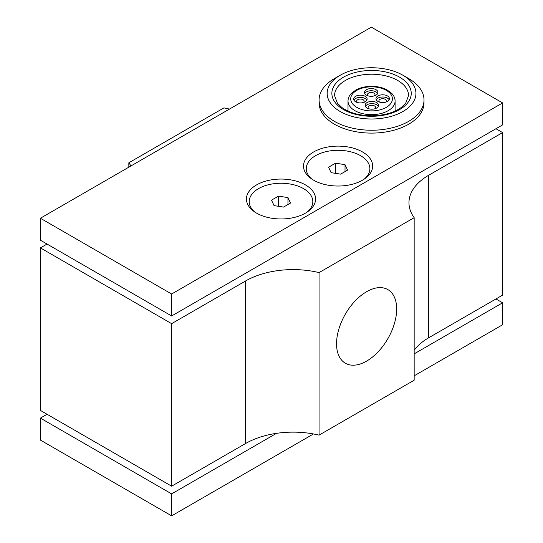 <?xml version="1.0" encoding="UTF-8"?>
<svg xmlns="http://www.w3.org/2000/svg" width="543" height="543" viewBox="0 0 543 543"><rect width="100%" height="100%" fill="white"/><g stroke="black" fill="none" stroke-linecap="round" stroke-linejoin="round"><path stroke-width="0.81" d="M366.606 361.115A42.503 24.537 -60 0 1 345.355 363.219A42.503 24.537 -60 0 1 345.355 314.139A42.503 24.537 -60 0 1 387.858 289.602A42.503 24.537 -60 0 1 394.374 323.662A42.503 24.537 -60 0 1 366.606 361.115M311.954 179.142A31.813 18.367 180 0 1 317.669 154.572A31.813 18.367 180 0 1 360.566 155.678A31.813 18.367 180 0 1 364.197 179.142M362.52 151.959A34.569 19.955 180 0 1 365.344 178.342A34.569 19.955 180 0 1 310.806 178.342A34.569 19.955 180 0 1 315.184 151.117A34.569 19.955 180 0 1 362.52 151.959M254.891 212.089A31.813 18.367 180 0 1 260.606 187.518A31.813 18.367 180 0 1 303.503 188.625A31.813 18.367 180 0 1 307.128 212.089M305.451 184.905A34.569 19.955 180 0 1 308.275 211.281A34.569 19.955 180 0 1 253.744 211.281A34.569 19.955 180 0 1 258.122 184.063A34.569 19.955 180 0 1 305.451 184.905M372.396 118.992A44.383 25.623 180 0 1 330.707 103.401A44.383 25.623 180 0 1 340.169 75.253A44.383 25.623 180 0 1 402.94 75.253A44.383 25.623 180 0 1 412.721 102.953A44.383 25.623 180 0 1 372.396 118.992M340.169 75.253L334.461 78.545A52.454 30.286 0 0 0 319.094 99.96A52.454 30.286 0 0 0 372.552 130.239A52.454 30.286 0 0 0 424.008 99.96A52.454 30.286 0 0 0 408.648 78.545L402.94 75.253M389.155 99.783A6.726 3.882 0 0 0 382.577 97A6.726 3.882 0 0 0 376.251 99.783M382.577 94.801A6.726 3.882 180 0 1 389.426 98.683A6.726 3.882 180 0 1 382.7 102.566A6.726 3.882 180 0 1 375.98 98.683A6.726 3.882 180 0 1 382.577 94.801M377.697 93.525A6.726 3.882 0 0 0 371.249 90.735A6.726 3.882 0 0 0 364.794 93.525M371.371 96.308A6.726 3.882 180 0 1 364.523 92.425A6.726 3.882 180 0 1 371.249 88.543A6.726 3.882 180 0 1 377.969 92.425A6.726 3.882 180 0 1 371.371 96.308M366.851 100.136A6.726 3.882 0 0 0 360.403 97.353A6.726 3.882 0 0 0 353.955 100.136M360.532 102.919A6.726 3.882 180 0 1 353.676 99.036A6.726 3.882 180 0 1 360.403 95.154A6.726 3.882 180 0 1 367.129 99.036A6.726 3.882 180 0 1 360.532 102.919M378.308 106.401A6.726 3.882 0 0 0 371.731 103.611A6.726 3.882 0 0 0 365.412 106.401M371.731 101.419A6.726 3.882 180 0 1 378.586 105.301A6.726 3.882 180 0 1 371.86 109.184A6.726 3.882 180 0 1 365.134 105.301A6.726 3.882 180 0 1 371.731 101.419M357.335 102.498A3.76 2.172 180 0 1 356.642 101.236A3.76 2.172 180 0 1 360.335 99.064A3.76 2.172 180 0 1 364.163 101.236A3.76 2.172 180 0 1 363.471 102.498M368.181 95.88A3.76 2.172 180 0 1 367.482 94.625A3.76 2.172 180 0 1 371.174 92.453A3.76 2.172 180 0 1 375.009 94.625A3.76 2.172 180 0 1 374.31 95.88M379.638 102.138A3.76 2.172 180 0 1 378.939 100.883A3.76 2.172 180 0 1 382.632 98.711A3.76 2.172 180 0 1 386.467 100.883A3.76 2.172 180 0 1 385.768 102.138M368.792 108.756A3.76 2.172 180 0 1 368.1 107.494A3.76 2.172 180 0 1 371.785 105.322A3.76 2.172 180 0 1 375.62 107.494A3.76 2.172 180 0 1 374.928 108.756M424.008 99.96L424.008 102.817A52.454 30.286 180 0 1 372.552 133.096A52.454 30.286 180 0 1 319.094 102.817L319.094 99.96M276.509 433.341L171.636 493.886L171.636 515.85L313.487 433.952M414.16 375.831L502.608 324.762L502.608 302.797L414.16 353.866M495.956 298.955L502.608 302.797M171.636 493.886L40.392 418.11L40.392 440.074L171.636 515.85M40.392 418.11L47.044 414.268M47.044 244.045L40.392 247.886L171.636 323.662L245.585 280.969A67.251 38.825 180 0 1 319.053 272.6L414.16 217.689A67.251 38.825 180 0 1 408.967 202.722A67.251 38.825 180 0 1 428.665 175.267L502.608 132.58L495.956 128.732M229.513 109.048A67.251 38.825 180 0 1 223.947 107.867L128.84 162.778A67.251 38.825 180 0 1 130.883 165.988M340.617 174.14L331.128 172.674L328.583 167.19L335.533 163.178L345.022 164.651L347.568 170.129L340.617 174.14M345.022 164.651L345.022 171.602M335.533 163.178L335.533 173.353M283.555 207.087L274.059 205.621L271.52 200.136L278.464 196.125L287.96 197.598L290.505 203.075L283.555 207.087M287.96 197.598L287.96 204.541M278.464 196.125L278.464 206.299M502.608 102.926L171.636 294.014L40.392 218.238L371.364 27.15L502.608 102.926L502.608 124.89L171.636 315.978L171.636 294.014M171.636 315.978L40.392 240.203L40.392 218.238M414.16 217.689L414.16 380.222L319.053 435.133L319.053 272.6M414.16 350.296A67.251 38.825 180 0 1 428.665 337.807L502.608 295.114L502.608 132.58M128.84 162.778L128.84 167.169M40.392 247.886L40.392 410.42L171.636 486.195L245.585 443.509A67.251 38.825 180 0 1 319.053 435.133M171.636 323.662L171.636 486.195M371.948 110.894A20.851 12.034 180 0 1 353.303 93.043A20.851 12.034 180 0 1 389.406 92.649A20.851 12.034 180 0 1 371.948 110.894M372.003 114.648A23.539 13.589 0 0 0 395.094 101.059C395.08 98.276 393.946 95.697 391.686 93.315L386.894 89.805C382.523 87.545 377.453 86.391 371.677 86.33C365.765 86.357 360.579 87.532 356.12 89.853L351.45 93.287C349.169 95.677 348.022 98.269 348.015 101.059A23.539 13.589 0 0 0 355.366 110.928A23.539 13.589 0 0 0 372.003 114.648M334.563 95.568A36.985 21.353 180 0 1 371.555 74.215A36.985 21.353 180 0 1 408.54 95.568L405.73 103.163L401.338 107.419C394.082 112.659 384.396 115.449 372.281 115.781C359.575 115.693 349.407 112.903 341.771 107.419L337.373 103.163L334.563 95.568M372.308 116.277A39.68 22.908 0 0 0 405.533 81.538A39.68 22.908 0 0 0 336.816 82.298A39.68 22.908 0 0 0 372.308 116.277M428.665 175.267L428.665 337.807M245.585 280.969L245.585 443.509M395.094 111.071L395.094 101.059M348.015 111.071L348.015 101.059"/></g></svg>
